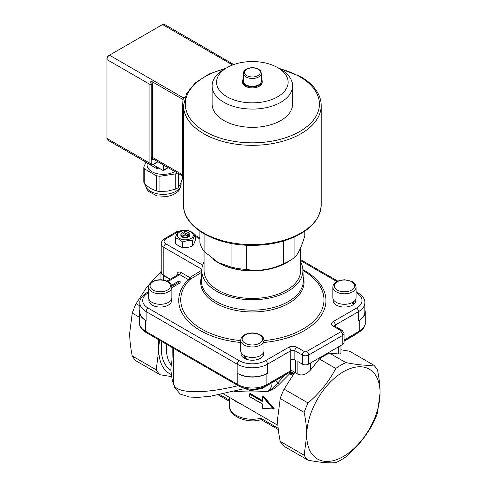 <?xml version="1.0" encoding="UTF-8"?>
<svg xmlns="http://www.w3.org/2000/svg" width="487" height="487" viewBox="0 0 487 487"><rect width="100%" height="100%" fill="white"/><g stroke="black" fill="none" stroke-linecap="round" stroke-linejoin="round"><path stroke-width="0.73" d="M177.323 172.976A19.675 11.359 180 0 1 175.746 173.822L159.913 176.27A19.675 11.359 180 0 1 156.351 175.716L144.761 169.026A19.675 11.359 180 0 1 143.805 166.968L143.805 182.187A19.675 11.359 0 0 0 144.761 184.244L150.556 188.432L156.351 190.941A19.675 11.359 0 0 0 159.913 191.488L167.826 191.105L175.746 189.041A19.675 11.359 0 0 0 178.352 187.532L180.476 183.806L182.595 178.394M144.761 169.026L144.761 184.244M143.805 166.968L145.923 162.402M159.913 176.27L159.913 191.488M156.351 175.716L156.351 190.941M175.746 173.822L175.746 189.041M178.352 173.567L178.352 187.532M147.104 163.078L147.104 165.075A16.095 9.296 0 0 0 157.185 173.689A16.095 9.296 0 0 0 174.796 171.515M144.523 161.337A19.675 11.359 0 0 0 144.761 161.727L156.351 168.417A19.675 11.359 0 0 0 159.913 168.971L160.351 168.904M156.351 166.591L156.351 168.417M159.913 168.648L159.913 168.971M183.502 176.057L182.363 175.965L182.655 178.857L183.502 179.064M182.363 175.965L182.363 107.335L183.502 107.426M183.045 99.683L183.489 97.936A70.639 40.786 180 0 1 183.696 97.43L183.045 99.683L182.363 107.335M280.804 69.428L277.645 67.602L280.804 69.428A40.238 23.23 180 0 1 292.59 85.852L292.59 104.108A40.238 23.23 180 0 1 252.351 127.338A40.238 23.23 180 0 1 212.113 104.108L212.113 85.852A40.238 23.23 180 0 1 223.898 69.428L227.058 67.602A35.77 20.649 180 0 1 277.645 67.602L277.645 67.602A35.77 20.649 180 0 1 277.645 96.803A35.77 20.649 180 0 1 227.058 96.803A35.77 20.649 180 0 1 227.058 67.602M353.081 302.08L354.207 303.864L352.089 302.646M333.096 299.018L333.096 300.503A11.353 6.556 180 0 0 340.742 306.7A11.353 6.556 180 0 0 353.379 304.558L352.071 302.652M355.808 299.018L355.808 300.503A11.353 6.556 180 0 1 354.207 303.864M356.076 287.074L356.076 297.587A11.627 6.708 180 0 1 344.455 304.296A11.627 6.708 180 0 1 332.828 297.587L332.828 287.074A11.627 6.708 -0 0 0 344.455 293.783A11.627 6.708 -0 0 0 356.076 287.074C355.65 284.901 355.169 283.708 354.646 283.495L352.284 281.62L344.772 279.757C337.229 280.287 333.248 282.728 332.828 287.074M244.955 355.936L246.532 359.309A11.353 6.556 180 0 0 257.958 359.382A11.353 6.556 180 0 0 263.711 353.678L263.711 352.192M246.075 358.402L245.332 358.834L243.938 355.388M245.332 358.834A11.353 6.556 180 0 1 240.998 353.678L240.998 352.192M263.978 340.249L263.978 350.762A11.627 6.708 180 0 1 263.972 350.95A11.627 6.708 180 0 1 252.187 357.47A11.627 6.708 180 0 1 240.73 350.762L240.73 340.249A11.627 6.708 -0 0 0 252.187 346.957A11.627 6.708 -0 0 0 263.972 340.437A11.627 6.708 -0 0 0 263.978 340.249C262.95 335.433 261.86 336.359 260.186 334.794C255.018 332.335 249.825 332.323 244.608 334.746C242.179 336.048 240.888 337.881 240.73 340.249M171.607 299.018L171.607 300.503A11.353 6.556 180 0 1 160.253 307.06A11.353 6.556 180 0 1 148.894 300.503L148.894 299.018M171.874 287.074L171.874 297.587A11.627 6.708 180 0 1 159.919 304.296A11.627 6.708 180 0 1 148.626 297.587L148.626 287.074A11.627 6.708 -0 0 0 159.919 293.783A11.627 6.708 -0 0 0 171.874 287.074C170.846 282.259 169.756 283.184 168.082 281.62C162.914 279.161 157.721 279.148 152.504 281.571C150.081 282.874 148.785 284.706 148.626 287.074M304.801 231.185L304.801 235.878C301.502 246.891 298.208 253.989 294.915 257.173A52.754 30.462 180 0 1 289.655 260.715L286.496 262.542A48.286 27.881 180 0 1 218.206 262.542L204.077 251.456L204.077 233.809M199.907 231.185L199.907 242.477A52.754 30.462 180 0 0 204.077 251.456M231.075 243.403L231.075 267.053L218.206 262.542M283.525 241.01L283.525 263.747C271.229 269.567 258.932 271.466 246.635 269.457L246.635 245.229M294.915 257.173L294.915 236.755M289.655 260.715A52.754 30.462 180 0 1 283.525 263.747M246.635 269.457A52.754 30.462 180 0 1 231.075 267.053M190.959 238.484A7.956 4.596 -0 0 0 187.392 230.795A7.956 4.596 -0 0 0 177.645 236.426A7.956 4.596 -0 0 0 190.959 238.484M182.248 232.725A3.579 2.064 0 0 0 182.802 235.233A3.579 2.064 0 0 0 187.148 235.556L182.248 232.725L181.602 233.084A4.468 2.581 0 0 0 180.86 234.503L180.86 235.233A4.468 2.581 -0 0 0 183.209 237.51A4.468 2.581 -0 0 0 187.793 237.388L187.148 235.556L189.059 236.658A4.468 2.581 -0 0 0 189.802 235.233L189.802 234.503A4.468 2.581 0 0 0 188.493 232.676L187.86 232.317A3.579 2.064 0 0 0 183.514 231.995L188.408 234.825L189.059 235.927A4.468 2.581 0 0 0 189.802 234.503M175.357 237.893L175.357 243.257C177.792 245.539 180.227 246.946 182.655 247.469C185.979 247.834 189.309 247.323 192.633 245.929C193.522 244.888 194.41 242.964 195.305 240.17L195.305 234.807C194.41 235.848 193.522 237.766 192.633 240.566C189.309 240.201 185.979 240.718 182.655 242.106C180.227 239.823 177.792 238.417 175.357 237.893C176.245 235.093 177.14 233.176 178.029 232.135C181.353 230.741 184.676 230.229 188 230.595C190.435 231.118 192.87 232.524 195.305 234.807M192.633 245.929L192.633 240.566M182.655 247.469L182.655 242.106M182.862 233.084L182.862 232.354L183.514 231.995M189.059 235.927L189.059 236.658M180.86 234.503A4.468 2.581 0 0 0 183.209 236.779A4.468 2.581 0 0 0 187.793 236.658M188.408 234.825A3.579 2.064 0 0 0 187.86 232.317M342.769 344.382A4.468 2.581 0 0 0 344.078 342.562L344.078 333.504A4.468 2.581 -0 0 1 342.769 335.33L342.769 344.382L308.624 364.099A4.468 2.581 0 0 1 302.305 364.099L297.88 361.543L297.88 374.211L294.72 372.5L284.079 389.125A58.123 33.554 120 0 0 280.202 398.543L277.645 418.491C277.633 425.254 278.485 432.882 280.202 441.386A58.123 33.554 120 0 0 284.079 446.329L308.052 460.172A58.123 33.554 -60 0 1 304.174 455.229L306.731 435.281A51.866 29.944 120 0 0 343.402 456.453A51.866 29.944 120 0 0 380.073 392.936A51.866 29.944 120 0 0 343.402 371.764A51.866 29.944 120 0 0 306.731 435.281C306.737 428.517 305.885 420.89 304.174 412.386A58.123 33.554 -60 0 1 308.052 402.962C319.813 392.912 329.06 381.412 335.787 368.458A58.123 33.554 -60 0 1 345.904 362.62L329.492 353.142A58.123 33.554 120 0 0 319.375 358.98L310.523 369.992C306.305 374.54 302.092 375.946 297.88 374.211M171.527 285.254L179.106 280.883A6.258 3.616 180 0 1 180.117 281.468L180.117 282.929L171.874 287.683M300.637 261.927A50.557 29.19 180 0 1 302.89 269.853A50.557 29.19 180 0 1 252.351 299.761A50.557 29.19 180 0 1 201.813 269.853A50.557 29.19 180 0 1 204.065 261.927M204.065 251.45L204.065 270.571A48.286 27.881 -0 0 0 252.351 298.452A48.286 27.881 -0 0 0 300.637 270.571L300.637 247.688M213.075 259.242A48.286 27.881 -0 0 0 286.496 262.737A48.286 27.881 -0 0 0 289.741 260.667M170.328 279.142L163.833 275.392A8.943 5.162 180 0 1 161.215 271.74L161.215 243.701A8.943 5.162 -0 0 0 163.833 247.353L201.843 269.299M146.13 320.659A21.458 12.388 180 0 1 139.842 311.893L139.842 302.841A21.458 12.388 -0 0 0 146.13 311.601L146.13 320.659L145.497 320.294A20.564 11.877 180 0 1 139.471 311.893A20.564 11.877 180 0 1 139.842 309.653M266.894 373.59L267.527 373.225A21.458 12.388 180 0 1 237.175 373.225L237.808 373.59L237.808 384.541L145.497 331.245A2.685 1.546 120 0 0 146.051 332.469L238.362 385.765A2.685 1.546 -60 0 1 237.808 384.541A20.564 11.877 180 0 0 266.894 384.541L266.894 373.59A20.564 11.877 180 0 1 237.808 373.59M295.347 372.75L295.347 360.082L294.842 359.79A2.861 1.65 0 0 0 290.794 359.79L290.289 360.082L290.289 371.033L266.894 384.541A2.685 1.546 -120 0 1 266.34 385.765C257.014 390.257 247.688 390.257 238.362 385.765M180.117 281.468L171.808 286.265M201.801 270.175L190.033 277.432A1.79 1.461 -122.2 0 1 189.918 279.526L201.709 272.227M190.033 277.432L189.553 277.389A1.79 1.035 -60 0 1 188.286 279.581L189.918 279.526A71.632 41.358 180 0 0 240.73 340.608M189.553 277.389L180.957 272.428A1.79 1.035 -60 0 1 179.691 274.619L188.286 279.581A73.604 42.497 -0 0 0 240.73 342.471M180.957 272.428C178.991 271.588 177.67 272.093 176.982 273.931L179.691 274.619A5.722 3.306 -0 0 1 179.009 275.1A2.861 1.65 -120 0 0 177.578 274.954L166.986 281.072M356.076 292.638L356.551 292.912A18.597 10.738 180 0 1 356.551 308.101A2.861 1.65 60 0 1 358.578 311.601A21.458 12.388 -0 0 0 364.86 302.841L364.86 311.893A21.458 12.388 180 0 1 358.578 320.659L359.211 320.294L359.211 331.245L344.078 339.981M364.86 309.653A20.564 11.877 180 0 1 365.232 311.893A20.564 11.877 180 0 1 359.211 320.294M295.347 360.082A3.579 2.064 0 0 0 290.289 360.082M163.516 280.043L163.516 275.575A8.943 5.162 180 0 1 160.899 271.923A8.943 5.162 180 0 1 161.215 270.559M163.516 275.575L170.012 279.325M249.788 396.625L249.776 396.643A43.367 25.038 -60 0 1 249.776 394.251L262.42 401.55L262.432 400.971L262.42 401.55A43.367 25.038 -60 0 1 262.81 396.783L262.877 396.053L262.81 396.783L273.183 408.977L274.041 409.177L262.877 396.053L263.248 395.913L274.418 408.964L262.761 408.398M249.776 394.251L249.788 393.666L249.776 394.251M262.877 408.337L262.81 408.264A43.367 25.038 -60 0 1 262.42 403.942L249.776 396.643M273.183 408.977L262.81 408.264M262.353 400.503L250.166 393.472L249.788 393.666L262.335 400.911M234.484 391.311C244.614 392.108 255.827 392.132 268.13 391.378C272.05 390.19 275.794 387.798 279.355 384.194L289.662 373.791L288.968 373.005M263.144 387.275A3.579 2.064 -120 0 1 262.469 388.303L289.022 372.671M292.237 372.281L293.978 373.48M292.267 372.299L290.642 371.873A2.685 1.041 -107.3 0 0 291.116 370.674A3.579 2.064 0 0 0 290.289 371.033A2.685 1.546 -120 0 1 289.735 372.263L266.34 385.765M294.44 372.975C293.484 371.356 292.377 370.589 291.116 370.674M172.142 347.535C172.282 356.886 171.984 362.73 171.241 365.067L170.834 370.278L172.361 380.791L170.834 370.278M173.664 348.412L173.664 382.91C173.116 393.484 201.758 394.701 238.18 385.661M159.626 340.31A51.866 29.944 120 0 0 158.774 349.861A51.866 29.944 120 0 0 171.418 374.552M284.268 375.721L277.767 382.928A1.79 0.493 -141 0 1 279.355 384.194M275.612 380.718L277.767 382.928C274.991 386.465 271.776 389.277 268.13 391.378L271.369 386.958L270.936 383.415M173.835 384.98L172.361 380.791M231.045 398.287L236.232 401.672L244.224 405.896M278.168 428.286L260.862 418.29A22.804 13.167 180 0 1 229.547 406.079C228.44 415.819 246.915 424.08 261.178 419.654L260.862 415.502M171.728 376.628L160.095 374.753A58.123 33.554 -60 0 1 156.217 369.81L158.774 349.861L158.184 339.476M345.904 362.62C357.665 364.897 366.912 365.725 373.639 365.098L349.666 351.255L340.961 349.776M161.014 279.769L160.899 271.923M160.899 271.831L147.05 286.709L136.123 303.699L139.842 305.848M340.961 345.429L340.961 353.264C340.924 353.848 340.048 354.073 338.343 353.933L329.492 353.142M136.123 303.699A58.123 33.554 120 0 0 132.245 313.123L129.688 333.071C129.676 339.829 130.528 347.462 132.245 355.967A58.123 33.554 120 0 0 136.123 360.91L160.095 374.753M132.245 355.967L156.217 369.81M132.245 313.123L139.471 317.293M373.639 365.098A58.123 33.554 -60 0 1 377.516 370.035C379.233 378.539 380.085 386.173 380.073 392.936L377.516 412.885A58.123 33.554 -60 0 1 373.639 422.302C366.912 435.256 357.665 446.762 345.904 456.812A58.123 33.554 -60 0 1 335.787 462.65C329.06 463.277 319.813 462.449 308.052 460.172M304.174 455.229L280.202 441.386M308.052 402.962L284.079 389.125M304.174 412.386L280.202 398.543M335.787 368.458L319.375 358.98M243.409 78.815A9.837 5.68 -0 0 0 242.514 81.183A9.837 5.68 -0 0 0 252.351 86.863A9.837 5.68 -0 0 0 262.189 81.183A9.837 5.68 -0 0 0 261.294 78.815M261.294 73.3L261.294 81.183A8.943 5.162 180 0 1 252.351 86.345A8.943 5.162 180 0 1 243.409 81.183L243.409 73.3A8.943 5.162 0 0 0 252.351 78.462A8.943 5.162 0 0 0 261.294 73.3C260.344 69.312 259.559 70.292 258.28 69.057C254.397 67.2 250.385 67.23 246.252 69.154C244.364 70.305 243.421 71.686 243.409 73.3M262.189 81.183L262.189 82.206A9.837 5.68 180 0 1 252.351 87.885A9.837 5.68 180 0 1 242.514 82.206L242.514 81.183M292.59 85.852A40.238 23.23 180 0 1 252.351 109.088A40.238 23.23 180 0 1 212.113 85.852M183.489 97.936L109.453 55.189L108.82 55.555A2.685 1.546 120 0 0 106.927 58.842L106.927 59.572A3.579 2.064 -60 0 1 109.453 55.189L162.567 24.527A3.579 2.064 -60 0 1 164.356 24.35L207.352 49.175A3.579 2.064 120 0 0 207.078 49.059L233.76 64.564M106.927 138.424L149.923 163.248A3.579 2.064 120 0 0 150.66 164.886L107.67 140.061A3.579 2.064 -60 0 1 106.927 138.424L106.927 59.572L149.923 84.397A0.895 0.517 0 0 0 151.189 84.397L150.933 81.475A3.579 2.064 120 0 0 149.923 84.397L149.923 163.248A0.895 0.517 0 0 0 151.189 163.248L151.189 157.404A4.468 2.581 120 0 0 153.898 159.45M106.927 58.842L106.927 59.572M153.028 164.673L163.011 170.438A0.718 0.414 60 0 0 163.516 170.146L163.516 165.002M183.045 99.531L151.962 81.585L150.933 81.475M181.085 182.418L181.085 184.056A17.885 10.324 180 0 1 167.826 194.027A17.885 10.324 180 0 1 145.357 184.75M184.853 97.522L183.696 97.43M279.587 68.728A67.066 38.717 180 0 1 299.773 76.727A67.066 38.717 180 0 1 293.631 134.625A67.066 38.717 180 0 1 194.849 124.033A67.066 38.717 180 0 1 225.116 68.728M183.502 105.569A68.85 39.751 0 0 0 252.351 145.321A68.85 39.751 0 0 0 321.207 105.569L321.207 204.863A68.85 39.751 180 0 1 252.351 244.614A68.85 39.751 180 0 1 183.502 204.863L183.502 105.569L186.564 93.559L195.342 82.772L208.972 74.054L226.278 68.058M344.747 280.019A10.197 5.887 180 0 1 353.13 288.992A10.197 5.887 180 0 1 335.482 288.7A10.197 5.887 180 0 1 344.747 280.019M262.542 339.244A10.197 5.887 180 0 1 247.006 344.09A10.197 5.887 180 0 1 247.512 333.899A10.197 5.887 180 0 1 262.542 339.244M159.955 291.786A10.197 5.887 180 0 1 151.573 282.813A10.197 5.887 180 0 1 169.22 283.105A10.197 5.887 180 0 1 159.955 291.786M263.978 342.471A73.604 42.497 -0 0 0 322.692 313.025A73.604 42.497 -0 0 0 302.877 269.603M356.551 308.101L333.285 321.53A5.722 3.306 -0 0 0 333.285 326.205L340.748 330.515A1.607 0.931 180 0 1 340.748 331.824L306.603 351.541A1.607 0.931 180 0 1 304.326 351.541L296.863 347.231A5.722 3.306 -0 0 0 288.773 347.231L265.506 360.666A18.597 10.738 180 0 1 239.202 360.666L148.151 308.101A18.597 10.738 180 0 1 148.151 292.912L148.626 292.638M167.893 281.516L179.009 275.1M300.637 260.63L336.809 281.516M201.813 269.853L201.381 279.982A50.989 29.439 -0 0 0 252.351 310.152A50.989 29.439 -0 0 0 303.322 279.982L302.89 269.853M202.689 265.117L165.854 243.847A6.081 3.512 180 0 1 165.854 238.886L178.504 231.587A6.081 3.512 180 0 1 183.818 230.607M195.305 236.323L199.907 238.977M163.833 275.392L163.833 247.353A2.861 1.65 -60 0 1 165.854 243.847M177.779 274.82A2.861 1.65 180 0 0 176.982 273.931L176.982 276.269M239.202 360.666A2.861 1.65 120 0 0 237.175 364.173A21.458 12.388 -0 0 0 267.527 364.173L267.527 373.225M148.151 308.101A2.861 1.65 120 0 0 146.13 311.601L237.175 364.173L237.175 373.225M288.773 347.231A2.861 1.65 60 0 1 290.794 350.737L290.794 359.79M265.506 360.666A2.861 1.65 60 0 1 267.527 364.173L290.794 350.737A2.861 1.65 180 0 1 294.842 350.737L302.305 355.041A4.468 2.581 -0 0 0 308.624 355.041L342.769 335.33A2.861 1.65 60 0 0 340.748 331.824M294.842 359.79L294.842 350.737A2.861 1.65 120 0 1 296.863 347.231M201.521 276.683A51.695 29.847 -0 0 0 252.351 311.966A51.695 29.847 -0 0 0 303.182 276.683M165.854 238.886A2.861 1.65 60 0 0 164.423 238.746L177.073 231.441A2.861 1.65 60 0 1 178.504 231.587M356.551 292.912A2.861 1.65 -60 0 1 357.982 292.772L356.076 291.67M333.285 321.53A2.861 1.65 60 0 1 335.306 325.036L358.578 311.601L358.578 320.659M333.285 326.205A2.861 1.65 -60 0 1 334.715 326.065L334.368 325.803L334.472 326.205M334.508 325.931A2.861 1.65 180 0 1 335.306 325.036L335.306 327.374M340.748 330.515A2.861 1.65 -60 0 1 342.178 330.369L334.715 326.065M306.603 351.541A2.861 1.65 60 0 1 308.624 355.041L308.624 364.099M304.326 351.541A2.861 1.65 120 0 0 302.305 355.041L302.305 364.099M148.151 292.912A2.861 1.65 -120 0 0 146.721 292.772C141.766 296.181 139.477 299.535 139.842 302.841M302.908 270.309L306.725 272.872A71.632 41.358 180 0 1 319.655 313.957A71.632 41.358 180 0 1 263.978 340.608M289.868 373.462A1.79 1.035 -60 0 1 289.662 373.791L292.529 375.447M293.381 374.278L289.814 372.22M290.538 371.91L293.758 373.766M358.651 332.469A2.685 1.546 -120 0 0 359.211 331.245A20.564 11.877 180 0 0 365.232 322.844C365.603 325.967 363.412 329.175 358.651 332.469L344.078 340.888M145.497 320.294L145.497 331.245A20.564 11.877 180 0 1 139.471 322.844C139.118 325.998 141.309 329.206 146.051 332.469M171.241 365.067A44.707 25.811 -60 0 1 166.548 344.303M161.781 341.551A48.286 27.881 120 0 0 170.834 370.223M173.664 383.19L172.276 379.769M229.547 400.217L219.917 394.653M257.513 388.748A15.353 8.863 180 0 1 247.189 388.748M344.078 341.186L354.566 335.129A3.579 2.064 -120 0 0 355.108 334.514M338.343 346.939L338.343 353.933M310.523 369.992L310.523 363.004M246.787 69.209A7.871 4.541 180 0 1 259.955 71.242A7.871 4.541 180 0 1 250.318 76.812A7.871 4.541 180 0 1 246.787 69.209M167.966 167.577L163.516 170.146M182.363 174.675L152.449 157.404L152.449 84.397L151.962 81.579M162.567 24.527L232.628 64.978M182.363 175.886L153.192 159.042A3.579 2.064 -60 0 1 152.449 157.404A0.895 0.517 0 0 0 151.189 157.404L151.189 84.397A0.895 0.517 0 0 1 152.449 84.397M157.727 161.66L153.082 164.344A2.685 1.546 -60 0 1 151.189 163.248M150.66 164.886L152.9 164.752A0.895 0.517 -120 0 0 153.082 164.344M181.085 184.056C180.275 188.554 178.906 191.281 176.988 192.237C174.34 194.386 171.101 195.756 167.26 196.34L156.991 195.908L148.45 191.348L147.141 189.76L145.339 184.737M278.43 68.058L300.668 76.642C308.989 81.463 314.882 87.228 318.334 93.93C320.239 97.704 321.195 101.582 321.207 105.569M321.207 204.863C320.105 220.812 308.174 232.67 285.406 240.432C273.676 244.133 261.16 245.746 247.846 245.284C213.038 244.371 182.887 226.151 183.502 204.863M195.305 235.355L199.907 238.009M177.073 231.441L186.253 230.497M164.423 238.746C162.518 239.732 161.447 241.388 161.215 243.701M337.722 281.072L300.637 259.662M364.86 302.841C365.244 299.566 362.955 296.212 357.982 292.772M342.178 330.369L344.078 333.504M148.626 291.67L146.721 292.772M177.822 275.1L177.925 274.692L177.578 274.954M262.323 401.191L262.755 396.266M262.749 408.386L262.323 403.997L249.679 396.698L249.679 393.886M277.907 425.34L223.484 393.922M289.022 372.975L292.754 375.124M290.642 371.873L289.735 372.263M139.471 311.893L139.471 322.844M173.664 382.922L174.316 386.922L180.22 394.086L189.802 397.063L198.13 397.38L210.463 396.26L243.311 388.869M261.105 419.642L278.308 429.577M229.547 406.079L229.547 397.422M218.346 394.957L229.547 401.422M356.728 333.583L354.566 335.129M147.975 333.583L152.76 336.34M262.469 388.303L250.616 390.714L239.847 386.544M365.232 311.893L365.232 322.844M168.179 167.698L163.37 170.474M152.9 164.752L157.989 161.812M207.858 49.607L207.352 49.175"/></g></svg>
